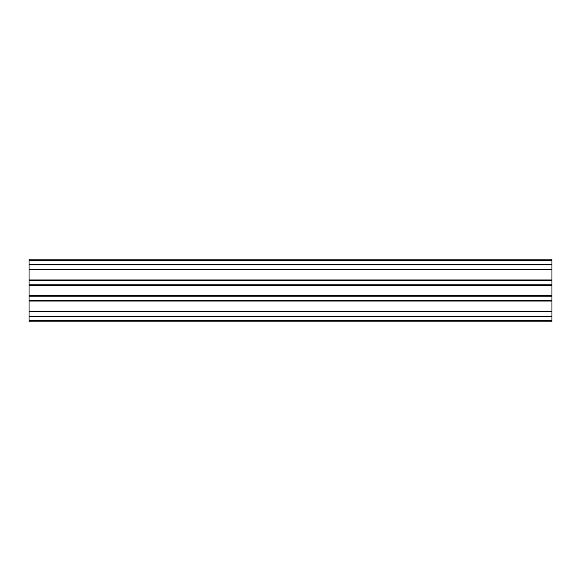 <?xml version="1.0" encoding="UTF-8"?>
<svg xmlns="http://www.w3.org/2000/svg" width="581" height="581" viewBox="0 0 581 581"><rect width="100%" height="100%" fill="white"/><g stroke="black" fill="none" stroke-linecap="round" stroke-linejoin="round"><path stroke-width="0.87" d="M29.05 321.874L29.05 320.567L551.95 320.567L551.95 321.874L29.05 321.874M29.05 260.433L551.95 260.433L551.95 259.126L29.05 259.126L29.05 320.567M551.95 260.433L551.95 320.567M29.05 316.747L551.95 316.747M29.05 316.173L551.95 316.173M29.05 311.888L551.95 311.888M29.05 311.314L551.95 311.314M29.05 301.06L551.95 301.06M29.05 300.486L551.95 300.486M29.05 296.201L551.95 296.201M29.05 295.627L551.95 295.627M29.05 285.373L551.95 285.373M29.05 284.799L551.95 284.799M29.05 280.514L551.95 280.514M29.05 279.94L551.95 279.94M29.05 269.686L551.95 269.686M29.05 269.112L551.95 269.112M29.05 264.827L551.95 264.827M29.05 264.253L551.95 264.253"/></g></svg>
